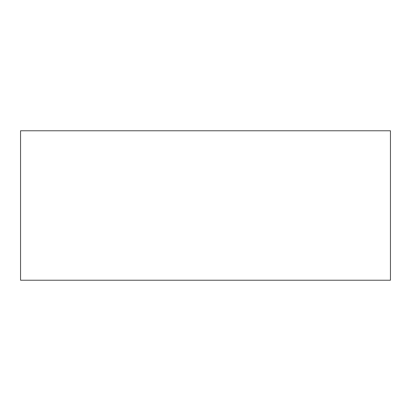 <?xml version="1.0" encoding="UTF-8"?>
<svg xmlns="http://www.w3.org/2000/svg" width="411" height="411" viewBox="0 0 411 411"><rect width="100%" height="100%" fill="white"/><g stroke="black" fill="none" stroke-linecap="round" stroke-linejoin="round"><path stroke-width="0.62" d="M390.45 280.225L20.55 280.225L20.55 130.775L390.45 130.775L390.45 280.225"/></g></svg>
